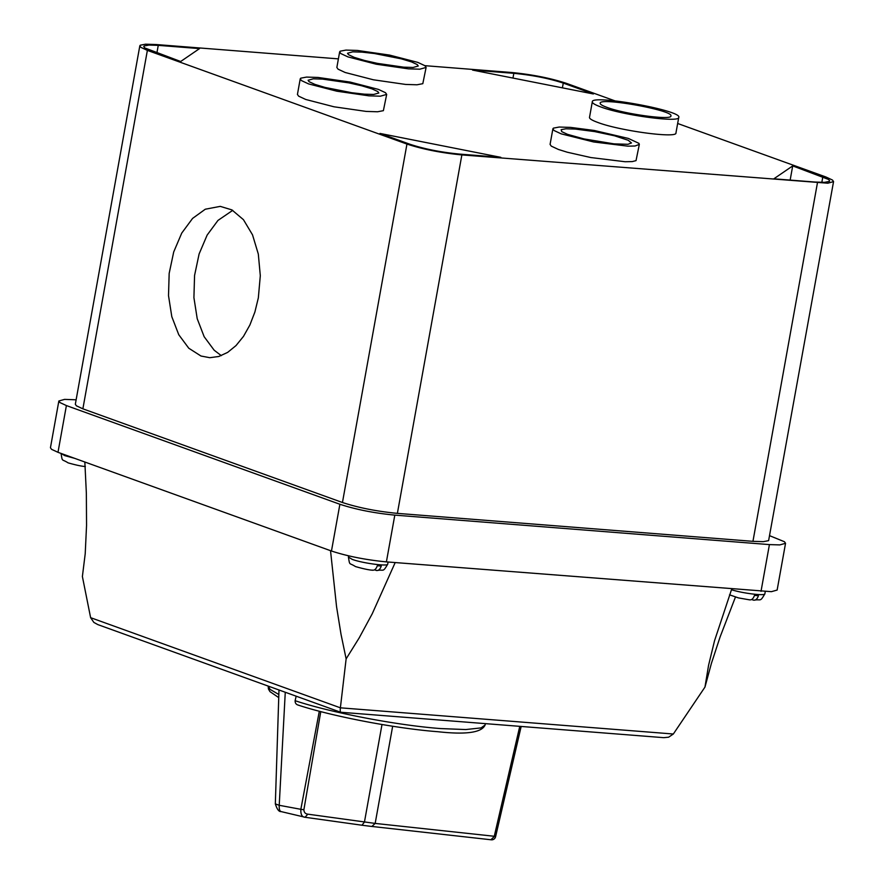 <?xml version="1.0" encoding="UTF-8"?>
<svg xmlns="http://www.w3.org/2000/svg" width="884" height="884" viewBox="0 0 884 884"><rect width="100%" height="100%" fill="white"/><g stroke="black" fill="none" stroke-linecap="round" stroke-linejoin="round"><path stroke-width="1.33" d="M339.655 51.869L336.859 67.449L338.064 69.173L345.158 72.488L373.413 79.792L405.579 84.433L416.994 84.787L422.806 83.682L426.11 67.427L424.906 65.703L417.812 62.388L389.546 55.084L357.39 50.443L345.964 50.09L340.163 51.195L339.666 51.869L340.859 53.593L347.964 56.896L376.219 64.212L408.375 68.841L419.801 69.195L426.11 67.427M300.228 78.853L297.433 94.444L298.637 96.157L305.731 99.472L333.986 106.787L366.153 111.417L377.567 111.771L383.38 110.666L386.684 94.411L385.479 92.698L378.385 89.383L350.13 82.068L317.964 77.438L306.538 77.085L300.737 78.19L300.24 78.853L301.444 80.577L308.538 83.892L336.793 91.196L368.948 95.837L380.374 96.19L386.684 94.411M379.998 133.44L410.121 144.313C424.486 149.02 440.961 152.28 459.558 154.092L500.83 157.341L379.998 133.44M815.125 182.06L773.854 178.811L792.705 165.905L828.639 179.485L829.634 180.888L829.214 181.441L824.474 182.347L815.125 182.06M593.385 93.969L563.263 83.096C548.898 78.389 532.422 75.129 513.825 73.328L472.553 70.079L593.385 93.969M158.258 45.36L199.53 48.598L180.679 61.504L144.744 47.924L143.749 46.52L144.169 45.968L148.91 45.073L158.258 45.36L156.899 52.929M552.887 128.821L550.08 144.401L551.284 146.125L558.379 149.44L567.285 152.225L590.855 157.551L625.121 161.739L632.248 161.595L636.027 160.634L639.331 144.379L638.922 143.352L628.358 138.423L594.313 130.478L570.611 127.395L559.185 127.042L553.384 128.147L552.887 128.821L554.091 130.534L561.185 133.849L593.661 141.97L627.927 146.158L635.055 146.004L639.331 144.379M592.302 101.826L589.506 117.417C589.363 118.699 592.125 120.379 597.805 122.445C619.43 130.766 677.266 138.556 675.951 132.965L678.757 117.384C682.735 110.599 590.943 94.091 592.313 101.826C592.169 103.119 594.932 104.787 600.612 106.865C622.237 115.174 680.072 122.964 678.757 117.384M677.663 123.484L826.01 177.021L832.463 180.038L833.557 181.596L827.822 183.209L461.868 154.921C441.215 152.91 422.906 149.297 406.949 144.07L147.374 50.388L140.921 47.371L139.827 45.813L140.28 45.206L145.562 44.2L155.949 44.52L338.395 58.874M424.861 65.67L511.516 72.488C532.168 74.499 550.478 78.124 566.434 83.35L614.966 100.864M769.831 535.781L784.451 541.737L785.544 543.306L777.135 590.059L771.4 591.672L386.396 561.881C365.733 559.87 347.434 556.246 331.467 551.019L57.99 452.321L51.537 449.315L50.443 447.746L58.852 400.993L64.587 399.38L76.135 399.8M785.544 543.306L779.81 544.909L769.423 544.599L394.805 515.129C374.153 513.118 355.843 509.493 339.887 504.267L66.399 405.568L59.946 402.563L58.852 400.993M833.557 181.596L768.605 540.654L763.334 541.66L752.947 541.339L397.38 513.372C376.717 511.361 358.418 507.736 342.451 502.51L82.875 408.828L76.422 405.822L75.328 404.253L139.827 45.813M731.709 589.042L714.548 640.701L708.559 665.354L704.968 687.089L711.399 663.409L720.117 636.889L735.422 597.12M340.705 712.261L97.848 624.612L93.881 622.435L90.621 617.673L82.389 576.523L85.218 553.693L86.555 525.361L86.345 493.018L84.842 462.012M330.528 550.688L336.561 606.722L341.014 634.281L346.13 658.867L359.202 637.872L372.23 613.772L395.181 562.578M346.13 658.867L340.384 707.819L673.332 734.007L704.968 687.089M673.332 734.007L668.635 737.19L663.663 737.665L340.705 712.25M341.036 712.184C340.263 712.526 340.053 711.079 340.384 707.819L90.621 617.673M200.977 356.02L209.828 357.7L218.845 356.473L227.685 352.373L236.017 345.578L243.509 336.34L249.885 325.003L254.89 312.019L258.338 297.886L260.305 275.709L258.316 254.084L252.526 234.857L243.454 219.685L231.873 209.884L220.249 206.37L205.287 209.221L192.579 218.414L181.739 233.089L173.706 251.962L169.164 273.432L168.512 295.643L171.805 316.671L178.756 334.716L188.767 348.219L200.977 356.02M606.965 107.362C624.656 114.169 671.973 120.533 670.901 115.97C674.161 110.423 599.043 96.909 600.17 103.24C600.048 104.301 602.313 105.671 606.965 107.362M575.252 129.064L565.904 128.788L561.152 129.683L561.727 131.639L567.539 134.346L583.937 138.91L614.071 143.871L627.971 144.291L631.474 142.965L628.204 140.269L614.524 135.793L594.634 131.583L575.252 129.064M790.152 180.093L792.705 165.905M232.713 210.359L217.972 220.414L207.143 235.078L199.11 253.962L194.568 275.432L193.916 297.643L197.209 318.671L204.16 336.716L214.171 350.219L221.287 355.633M322.605 79.107L313.256 78.82L308.096 80.267L309.08 81.682L314.892 84.389L325.047 87.439L351.799 92.732L364.318 94.168L373.667 94.455L378.827 92.997L377.844 91.593L372.031 88.886L361.876 85.825L348.915 82.897L322.605 79.107M362.02 52.123L352.683 51.836L347.522 53.283L348.506 54.686L354.307 57.394L364.473 60.455L377.435 63.383L403.745 67.173L413.093 67.46L418.254 66.013L417.259 64.598L411.458 61.891L401.303 58.841L374.551 53.548L362.02 52.123M374.507 569.837L376.893 570.556C383.976 569.086 382.695 572.954 387.711 564.136C388.308 566.677 362.02 563.13 352.186 559.351L348.418 557.064L348.627 555.848M376.054 570.401C378.33 570.954 380.076 569.506 381.269 566.058L377.302 565.749C376.098 569.197 374.363 570.644 372.087 570.081M749.245 599.75C751.522 600.302 753.256 598.855 754.461 595.407L758.428 595.717C757.223 599.175 755.489 600.623 753.212 600.059L751.665 599.507M731.444 589.716C742.626 593.341 765.356 596.114 764.859 593.805C759.842 602.612 761.124 598.755 754.052 600.225L753.212 600.059M295.123 700.692C330.119 712.482 397.369 725.377 440.608 728.571L465.746 729.554L481.084 727.897L485.095 725.002C481.802 732.593 466.1 734.836 437.978 731.72C396.463 728.626 332.528 716.46 298.107 705.078L298.98 705.288C296.317 704.813 295.035 703.277 295.123 700.692L296.162 696.183M320.77 711.609L303.875 809.755C304.03 812.407 305.356 813.877 307.82 814.164L305.079 817.247L281.101 811.589C278.968 811.877 277.046 809.324 275.333 803.91L279.222 805.291L300.836 809.313L319.312 711.233M285.267 692.249L279.222 805.291L275.333 803.887L278.99 689.984M304.428 817.148L305.079 817.247C302.041 817.136 300.626 814.484 300.836 809.313L303.875 809.755M281.731 811.689C279.852 811.689 279.012 809.556 279.222 805.291M307.82 814.164L375.17 823.413L494.819 836.33M512.974 78.068L513.825 73.328M562.401 87.847L563.263 83.096M821.833 182.38L822.838 176.778M761.014 591.352L769.423 544.599M386.396 561.881L394.805 515.129M331.467 551.019L339.887 504.267M57.99 452.321L66.399 405.568M752.947 541.339L817.435 182.889M397.38 513.372L461.868 154.921M342.451 502.51L406.949 144.07M82.875 408.828L147.374 50.388M61.018 453.415L64.797 455.636L74.654 458.343M278.714 697.586L269.985 691.642L268.416 688.967L268.161 686.072L270.084 689.387L278.825 694.504M490.885 839.723L494.178 836.684L519.77 726.35M392.662 726.25L375.17 823.413L371.888 826.452L491.25 839.8A3.989 3.989 0 0 0 495.581 836.739L521.162 726.46M305.334 817.313L361.954 825.225L364.44 822.076L381.998 724.515M61.029 453.348C62.576 462.42 61.46 458.564 68.068 462.851C75.969 465.094 81.726 466.321 85.328 466.52M387.711 564.136L388.087 562.014M348.406 557.064C349.965 566.136 348.849 562.279 355.456 566.567C363.357 568.821 369.114 570.036 372.716 570.235M764.859 593.805L765.257 591.617M749.875 599.904L738.471 597.904L729.521 594.821M485.095 725.002L485.338 723.642M361.943 825.225L372.252 826.529"/></g></svg>
